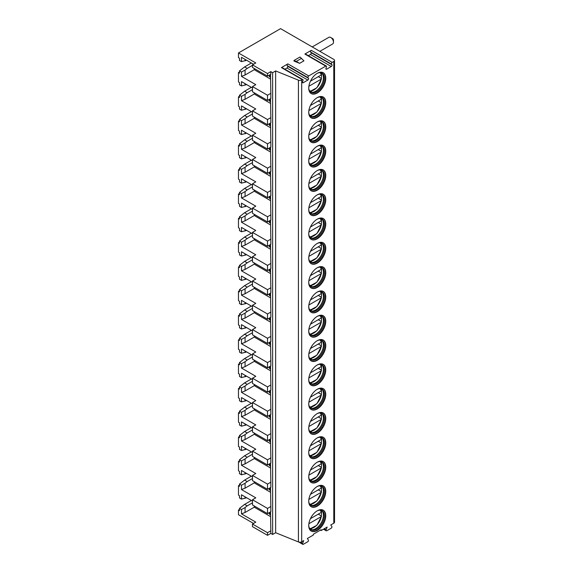 <?xml version="1.0" encoding="UTF-8"?>
<svg xmlns="http://www.w3.org/2000/svg" width="573" height="573" viewBox="0 0 573 573"><rect width="100%" height="100%" fill="white"/><g stroke="black" fill="none" stroke-linecap="round" stroke-linejoin="round"><path stroke-width="0.86" d="M323.459 529.208L326.238 530.806A1.103 0.637 120 0 1 326.109 529.789L327.169 527.06L321.159 530.534L320.436 530.118M334.532 60.416A2.55 1.475 180 0 1 333.787 61.461L332.19 62.378A1.103 0.637 120 0 0 331.516 64.126L331.968 64.77A1.103 0.637 120 0 1 331.287 66.511L326.66 69.183A1.103 0.637 120 0 1 326.109 69.24A1.103 0.637 120 0 1 325.98 68.223L326.431 67.062A1.103 0.637 120 0 0 326.309 66.038A1.103 0.637 120 0 0 325.758 66.096L308.74 75.922A1.103 0.637 120 0 0 308.059 77.663L308.51 78.308A1.103 0.637 120 0 1 307.837 80.055L303.203 82.727A1.103 0.637 120 0 1 302.651 82.784A1.103 0.637 120 0 1 302.53 81.76L302.981 80.6A1.103 0.637 120 0 0 302.852 79.583A1.103 0.637 120 0 0 302.3 79.64L301.692 79.991A2.55 1.475 180 0 1 298.426 80.156L275.634 70.937L272.626 72.678L270.821 71.632L270.821 74.239L267.512 76.145L252.478 67.464L252.478 64.864L255.787 62.951L238.468 52.952L280.562 28.65L333.787 59.377A2.55 1.475 180 0 1 334.532 60.416L334.532 522.204A2.55 1.475 180 0 1 333.787 523.242L330.779 524.975L331.839 526.487A1.103 0.637 120 0 1 331.158 528.227L326.789 530.756A1.103 0.637 120 0 1 326.238 530.806M253.531 523.436L238.468 514.733L238.468 510.049L239.493 510.636L239.493 508.38L241.477 509.526L241.477 513.866L255.787 522.132L252.478 524.044L267.512 532.718L270.821 530.813L270.821 533.413L267.512 535.325L252.478 526.644L252.478 524.044M298.834 542.072L302.78 544.35A1.103 0.637 120 0 1 302.659 543.333L303.719 540.604L301.692 541.772A2.55 1.475 180 0 1 298.426 541.936L275.634 532.718L272.626 534.459L270.821 533.413M321.159 530.534L321.159 529.703L313.338 534.215L313.338 535.046L307.321 538.52L308.381 540.024A1.103 0.637 120 0 1 307.708 541.772L303.332 544.293A1.103 0.637 120 0 1 302.78 544.35M308.74 112.38A12.033 6.948 120 0 0 311.232 117.888A12.033 6.948 120 0 0 320.5 114.664A12.033 6.948 120 0 0 325.758 102.553A12.033 6.948 120 0 0 323.265 97.045A12.033 6.948 120 0 0 313.99 100.268A12.033 6.948 120 0 0 308.74 112.38M308.74 136.682A12.033 6.948 120 0 0 311.232 142.19A12.033 6.948 120 0 0 320.5 138.967A12.033 6.948 120 0 0 325.758 126.855A12.033 6.948 120 0 0 323.265 121.347A12.033 6.948 120 0 0 313.99 124.57A12.033 6.948 120 0 0 308.74 136.682M308.74 160.984A12.033 6.948 120 0 0 311.232 166.492A12.033 6.948 120 0 0 320.5 163.269A12.033 6.948 120 0 0 325.758 151.157A12.033 6.948 120 0 0 323.265 145.649A12.033 6.948 120 0 0 313.99 148.873A12.033 6.948 120 0 0 308.74 160.984M308.74 185.294A12.033 6.948 120 0 0 311.232 190.802A12.033 6.948 120 0 0 320.5 187.579A12.033 6.948 120 0 0 325.758 175.467A12.033 6.948 120 0 0 323.265 169.959A12.033 6.948 120 0 0 313.99 173.182A12.033 6.948 120 0 0 308.74 185.294M308.74 209.596A12.033 6.948 120 0 0 311.232 215.104A12.033 6.948 120 0 0 320.5 211.881A12.033 6.948 120 0 0 325.758 199.769A12.033 6.948 120 0 0 323.265 194.261A12.033 6.948 120 0 0 313.99 197.484A12.033 6.948 120 0 0 308.74 209.596M308.74 233.899A12.033 6.948 120 0 0 311.232 239.407A12.033 6.948 120 0 0 320.5 236.183A12.033 6.948 120 0 0 325.758 224.072A12.033 6.948 120 0 0 323.265 218.564A12.033 6.948 120 0 0 313.99 221.787A12.033 6.948 120 0 0 308.74 233.899M308.74 258.201A12.033 6.948 120 0 0 311.232 263.716A12.033 6.948 120 0 0 320.5 260.486A12.033 6.948 120 0 0 325.758 248.381A12.033 6.948 120 0 0 323.265 242.866A12.033 6.948 120 0 0 313.99 246.096A12.033 6.948 120 0 0 308.74 258.201M308.74 282.51A12.033 6.948 120 0 0 311.232 288.018A12.033 6.948 120 0 0 320.5 284.795A12.033 6.948 120 0 0 325.758 272.684A12.033 6.948 120 0 0 323.265 267.176A12.033 6.948 120 0 0 313.99 270.399A12.033 6.948 120 0 0 308.74 282.51M308.74 306.813A12.033 6.948 120 0 0 311.232 312.321A12.033 6.948 120 0 0 320.5 309.098A12.033 6.948 120 0 0 325.758 296.986A12.033 6.948 120 0 0 323.265 291.478A12.033 6.948 120 0 0 313.99 294.701A12.033 6.948 120 0 0 308.74 306.813M308.74 331.115A12.033 6.948 120 0 0 311.232 336.623A12.033 6.948 120 0 0 320.5 333.4A12.033 6.948 120 0 0 325.758 321.288A12.033 6.948 120 0 0 323.265 315.78A12.033 6.948 120 0 0 313.99 319.003A12.033 6.948 120 0 0 308.74 331.115M308.74 355.418A12.033 6.948 120 0 0 311.232 360.933A12.033 6.948 120 0 0 320.5 357.71A12.033 6.948 120 0 0 325.758 345.598A12.033 6.948 120 0 0 323.265 340.09A12.033 6.948 120 0 0 313.99 343.313A12.033 6.948 120 0 0 308.74 355.418M308.74 379.727A12.033 6.948 120 0 0 311.232 385.235A12.033 6.948 120 0 0 320.5 382.012A12.033 6.948 120 0 0 325.758 369.9A12.033 6.948 120 0 0 323.265 364.392A12.033 6.948 120 0 0 313.99 367.615A12.033 6.948 120 0 0 308.74 379.727M308.74 404.029A12.033 6.948 120 0 0 311.232 409.537A12.033 6.948 120 0 0 320.5 406.314A12.033 6.948 120 0 0 325.758 394.203A12.033 6.948 120 0 0 323.265 388.695A12.033 6.948 120 0 0 313.99 391.918A12.033 6.948 120 0 0 308.74 404.029M308.74 428.332A12.033 6.948 120 0 0 311.232 433.84A12.033 6.948 120 0 0 320.5 430.617A12.033 6.948 120 0 0 325.758 418.505A12.033 6.948 120 0 0 323.265 412.997A12.033 6.948 120 0 0 313.99 416.22A12.033 6.948 120 0 0 308.74 428.332M308.74 452.641A12.033 6.948 120 0 0 311.232 458.149A12.033 6.948 120 0 0 320.5 454.926A12.033 6.948 120 0 0 325.758 442.814A12.033 6.948 120 0 0 323.265 437.306A12.033 6.948 120 0 0 313.99 440.53A12.033 6.948 120 0 0 308.74 452.641M308.74 476.944A12.033 6.948 120 0 0 311.232 482.452A12.033 6.948 120 0 0 320.5 479.229A12.033 6.948 120 0 0 325.758 467.117A12.033 6.948 120 0 0 323.265 461.609A12.033 6.948 120 0 0 313.99 464.832A12.033 6.948 120 0 0 308.74 476.944M308.74 501.246A12.033 6.948 120 0 0 311.232 506.754A12.033 6.948 120 0 0 320.5 503.531A12.033 6.948 120 0 0 325.758 491.419A12.033 6.948 120 0 0 323.265 485.911A12.033 6.948 120 0 0 313.99 489.134A12.033 6.948 120 0 0 308.74 501.246M308.74 525.548A12.033 6.948 120 0 0 311.232 531.064A12.033 6.948 120 0 0 320.5 527.833A12.033 6.948 120 0 0 325.758 515.729A12.033 6.948 120 0 0 323.265 510.214A12.033 6.948 120 0 0 313.99 513.444A12.033 6.948 120 0 0 308.74 525.548M308.74 88.07A12.033 6.948 120 0 0 311.232 93.585A12.033 6.948 120 0 0 320.5 90.355A12.033 6.948 120 0 0 325.758 78.25A12.033 6.948 120 0 0 323.265 72.735A12.033 6.948 120 0 0 313.99 75.965A12.033 6.948 120 0 0 308.74 88.07M311.075 93.485A12.033 6.948 120 0 0 320.286 90.061A12.033 6.948 120 0 0 325.435 78.064A12.033 6.948 -60 0 0 323.1 72.649M317.213 73.358A11.059 6.382 -60 0 1 322.055 73.172A11.059 6.382 -60 0 1 324.347 78.229A11.059 6.382 120 0 1 319.519 89.359A11.059 6.382 120 0 1 310.996 92.317A11.059 6.382 120 0 1 308.74 88.034M310.566 92.024A11.059 6.382 120 0 0 311.246 92.232A11.059 6.382 120 0 0 319.29 88.077A11.059 6.382 120 0 0 323.444 77.706A11.059 6.382 -60 0 0 322.098 73.423A11.059 6.382 -60 0 0 321.582 72.943M321.045 72.771A12.033 6.948 -60 0 1 321.446 74.347M321.489 74.662A12.033 6.948 -60 0 1 321.553 75.822A12.033 6.948 120 0 1 321.281 78.437M310.143 91.644A12.033 6.948 120 0 0 311.719 91.207M310.444 81.187L321.238 74.956L321.252 74.254M308.868 86.258L321.238 79.124L321.252 78.415L321.238 79.124A10.629 6.138 120 0 1 309.542 90.828M318.244 76.682L321.252 78.415M311.075 117.787A12.033 6.948 120 0 0 320.286 114.364A12.033 6.948 120 0 0 325.435 102.366A12.033 6.948 -60 0 0 323.1 96.952M317.213 97.661A11.059 6.382 -60 0 1 322.055 97.474A11.059 6.382 -60 0 1 324.347 102.531A11.059 6.382 120 0 1 319.519 113.662A11.059 6.382 120 0 1 310.996 116.62A11.059 6.382 120 0 1 308.74 112.337M310.566 116.333A11.059 6.382 120 0 0 311.246 116.534A11.059 6.382 120 0 0 319.29 112.387A11.059 6.382 120 0 0 323.444 102.015A11.059 6.382 -60 0 0 322.098 97.732A11.059 6.382 -60 0 0 321.582 97.245M321.045 97.073A12.033 6.948 -60 0 1 321.446 98.656M321.489 98.971A12.033 6.948 -60 0 1 321.553 100.125A12.033 6.948 120 0 1 321.281 102.739M310.143 115.947A12.033 6.948 120 0 0 311.719 115.51M310.444 105.489L321.238 99.258L321.252 98.556M308.868 110.568L321.238 103.427L321.252 102.725L321.238 103.427A10.629 6.138 120 0 1 309.542 115.13M318.244 100.984L321.252 102.725M311.075 142.097A12.033 6.948 120 0 0 320.286 138.666A12.033 6.948 120 0 0 325.435 126.669A12.033 6.948 -60 0 0 323.1 121.261M317.213 121.963A11.059 6.382 -60 0 1 322.055 121.777A11.059 6.382 -60 0 1 324.347 126.841A11.059 6.382 120 0 1 319.519 137.964A11.059 6.382 120 0 1 310.996 140.929A11.059 6.382 120 0 1 308.74 136.639M310.566 140.636A11.059 6.382 120 0 0 311.246 140.836A11.059 6.382 120 0 0 319.29 136.689A11.059 6.382 120 0 0 323.444 126.318A11.059 6.382 -60 0 0 322.098 122.035A11.059 6.382 -60 0 0 321.582 121.548M321.045 121.376A12.033 6.948 -60 0 1 321.446 122.959M321.489 123.274A12.033 6.948 -60 0 1 321.553 124.427A12.033 6.948 120 0 1 321.281 127.041M310.143 140.256A12.033 6.948 120 0 0 311.719 139.812M310.444 129.792L321.238 123.56L321.252 122.858M308.868 134.87L321.238 127.729L321.252 127.027L321.238 127.729A10.629 6.138 120 0 1 309.542 139.44M318.244 125.286L321.252 127.027M311.075 166.399A12.033 6.948 120 0 0 320.286 162.976A12.033 6.948 120 0 0 325.435 150.971A12.033 6.948 -60 0 0 323.1 145.563M317.213 146.265A11.059 6.382 -60 0 1 322.055 146.079A11.059 6.382 -60 0 1 324.347 151.143A11.059 6.382 120 0 1 319.519 162.266A11.059 6.382 120 0 1 310.996 165.232A11.059 6.382 120 0 1 308.74 160.949M310.566 164.938A11.059 6.382 120 0 0 311.246 165.146A11.059 6.382 120 0 0 319.29 160.992A11.059 6.382 120 0 0 323.444 150.62A11.059 6.382 -60 0 0 322.098 146.337A11.059 6.382 -60 0 0 321.582 145.85M321.045 145.678A12.033 6.948 -60 0 1 321.446 147.261M321.489 147.576A12.033 6.948 -60 0 1 321.553 148.736A12.033 6.948 120 0 1 321.281 151.344M310.143 164.558A12.033 6.948 120 0 0 311.719 164.114M310.444 154.101L321.238 147.87L321.252 147.161M308.868 159.172L321.238 152.031L321.252 151.329L321.238 152.031A10.629 6.138 120 0 1 309.542 163.742M318.244 149.596L321.252 151.329M311.075 190.702A12.033 6.948 120 0 0 320.286 187.278A12.033 6.948 120 0 0 325.435 175.281A12.033 6.948 -60 0 0 323.1 169.866M317.213 170.575A11.059 6.382 -60 0 1 322.055 170.389A11.059 6.382 -60 0 1 324.347 175.445A11.059 6.382 120 0 1 319.519 186.576A11.059 6.382 120 0 1 310.996 189.534A11.059 6.382 120 0 1 308.74 185.251M310.566 189.24A11.059 6.382 120 0 0 311.246 189.448A11.059 6.382 120 0 0 319.29 185.301A11.059 6.382 120 0 0 323.444 174.93A11.059 6.382 -60 0 0 322.098 170.647A11.059 6.382 -60 0 0 321.582 170.16M321.045 169.988A12.033 6.948 -60 0 1 321.446 171.571M321.489 171.886A12.033 6.948 -60 0 1 321.553 173.039A12.033 6.948 120 0 1 321.281 175.653M310.143 188.861A12.033 6.948 120 0 0 311.719 188.424M310.444 178.404L321.238 172.172L321.252 171.47M308.868 183.475L321.238 176.341L321.252 175.632L321.238 176.341A10.629 6.138 120 0 1 309.542 188.044M318.244 173.898L321.252 175.632M311.075 215.004A12.033 6.948 120 0 0 320.286 211.58A12.033 6.948 120 0 0 325.435 199.583A12.033 6.948 -60 0 0 323.1 194.168M317.213 194.877A11.059 6.382 -60 0 1 322.055 194.691A11.059 6.382 -60 0 1 324.347 199.755A11.059 6.382 120 0 1 319.519 210.878A11.059 6.382 120 0 1 310.996 213.844A11.059 6.382 120 0 1 308.74 209.553M310.566 213.55A11.059 6.382 120 0 0 311.246 213.75A11.059 6.382 120 0 0 319.29 209.603A11.059 6.382 120 0 0 323.444 199.232A11.059 6.382 -60 0 0 322.098 194.949A11.059 6.382 -60 0 0 321.582 194.462M321.045 194.29A12.033 6.948 -60 0 1 321.446 195.873M321.489 196.188A12.033 6.948 -60 0 1 321.553 197.341A12.033 6.948 120 0 1 321.281 199.956M310.143 213.163A12.033 6.948 120 0 0 311.719 212.726M310.444 202.706L321.238 196.475L321.252 195.773M308.868 207.784L321.238 200.643L321.252 199.941L321.238 200.643A10.629 6.138 120 0 1 309.542 212.354M318.244 198.201L321.252 199.941M311.075 239.313A12.033 6.948 120 0 0 320.286 235.89A12.033 6.948 120 0 0 325.435 223.885A12.033 6.948 -60 0 0 323.1 218.478M317.213 219.18A11.059 6.382 -60 0 1 322.055 218.993A11.059 6.382 -60 0 1 324.347 224.057A11.059 6.382 120 0 1 319.519 235.181A11.059 6.382 120 0 1 310.996 238.146A11.059 6.382 120 0 1 308.74 233.856M310.566 237.852A11.059 6.382 120 0 0 311.246 238.053A11.059 6.382 120 0 0 319.29 233.906A11.059 6.382 120 0 0 323.444 223.534A11.059 6.382 -60 0 0 322.098 219.251A11.059 6.382 -60 0 0 321.582 218.764M321.045 218.592A12.033 6.948 -60 0 1 321.446 220.175M321.489 220.49A12.033 6.948 -60 0 1 321.553 221.644A12.033 6.948 120 0 1 321.281 224.258M310.143 237.473A12.033 6.948 120 0 0 311.719 237.029M310.444 227.008L321.238 220.784L321.252 220.075M308.868 232.086L321.238 224.945L321.252 224.244L321.238 224.945A10.629 6.138 120 0 1 309.542 236.656M318.244 222.51L321.252 224.244M311.075 263.616A12.033 6.948 120 0 0 320.286 260.192A12.033 6.948 120 0 0 325.435 248.195A12.033 6.948 -60 0 0 323.1 242.78M317.213 243.489A11.059 6.382 -60 0 1 322.055 243.296A11.059 6.382 -60 0 1 324.347 248.36A11.059 6.382 120 0 1 319.519 259.49A11.059 6.382 120 0 1 310.996 262.448A11.059 6.382 120 0 1 308.74 258.165M310.566 262.155A11.059 6.382 120 0 0 311.246 262.362A11.059 6.382 120 0 0 319.29 258.208A11.059 6.382 120 0 0 323.444 247.837A11.059 6.382 -60 0 0 322.098 243.554A11.059 6.382 -60 0 0 321.582 243.074M321.045 242.902A12.033 6.948 -60 0 1 321.446 244.478M321.489 244.793A12.033 6.948 -60 0 1 321.553 245.953A12.033 6.948 120 0 1 321.281 248.567M310.143 261.775A12.033 6.948 120 0 0 311.719 261.331M310.444 251.318L321.238 245.086L321.252 244.377M308.868 256.389L321.238 249.248L321.252 248.546L321.238 249.248A10.629 6.138 120 0 1 309.542 260.959M318.244 246.813L321.252 248.546M311.075 287.918A12.033 6.948 120 0 0 320.286 284.495A12.033 6.948 120 0 0 325.435 272.497A12.033 6.948 -60 0 0 323.1 267.082M317.213 267.792A11.059 6.382 -60 0 1 322.055 267.605A11.059 6.382 -60 0 1 324.347 272.662A11.059 6.382 120 0 1 319.519 283.793A11.059 6.382 120 0 1 310.996 286.751A11.059 6.382 120 0 1 308.74 282.468M310.566 286.464A11.059 6.382 120 0 0 311.246 286.665A11.059 6.382 120 0 0 319.29 282.518A11.059 6.382 120 0 0 323.444 272.146A11.059 6.382 -60 0 0 322.098 267.863A11.059 6.382 -60 0 0 321.582 267.376M321.045 267.204A12.033 6.948 -60 0 1 321.446 268.787M321.489 269.102A12.033 6.948 -60 0 1 321.553 270.255A12.033 6.948 120 0 1 321.281 272.87M310.143 286.077A12.033 6.948 120 0 0 311.719 285.641M310.444 275.62L321.238 269.389L321.252 268.687M308.868 280.698L321.238 273.557L321.252 272.848L321.238 273.557A10.629 6.138 120 0 1 309.542 285.261M318.244 271.115L321.252 272.848M311.075 312.228A12.033 6.948 120 0 0 320.286 308.797A12.033 6.948 120 0 0 325.435 296.8A12.033 6.948 -60 0 0 323.1 291.385M317.213 292.094A11.059 6.382 -60 0 1 322.055 291.908A11.059 6.382 -60 0 1 324.347 296.972A11.059 6.382 120 0 1 319.519 308.095A11.059 6.382 120 0 1 310.996 311.06A11.059 6.382 120 0 1 308.74 306.77M310.566 310.767A11.059 6.382 120 0 0 311.246 310.967A11.059 6.382 120 0 0 319.29 306.82A11.059 6.382 120 0 0 323.444 296.449A11.059 6.382 -60 0 0 322.098 292.166A11.059 6.382 -60 0 0 321.582 291.678M321.045 291.507A12.033 6.948 -60 0 1 321.446 293.089M321.489 293.405A12.033 6.948 -60 0 1 321.553 294.558A12.033 6.948 120 0 1 321.281 297.172M310.143 310.387A12.033 6.948 120 0 0 311.719 309.943M310.444 299.923L321.238 293.691L321.252 292.989M308.868 305.001L321.238 297.86L321.252 297.158L321.238 297.86A10.629 6.138 120 0 1 309.542 309.57M318.244 295.417L321.252 297.158M311.075 336.53A12.033 6.948 120 0 0 320.286 333.106A12.033 6.948 120 0 0 325.435 321.102A12.033 6.948 -60 0 0 323.1 315.694M317.213 316.396A11.059 6.382 -60 0 1 322.055 316.21A11.059 6.382 -60 0 1 324.347 321.274A11.059 6.382 120 0 1 319.519 332.397A11.059 6.382 120 0 1 310.996 335.363A11.059 6.382 120 0 1 308.74 331.072M310.566 335.069A11.059 6.382 120 0 0 311.246 335.269A11.059 6.382 120 0 0 319.29 331.122A11.059 6.382 120 0 0 323.444 320.751A11.059 6.382 -60 0 0 322.098 316.468A11.059 6.382 -60 0 0 321.582 315.981M321.045 315.809A12.033 6.948 -60 0 1 321.446 317.392M321.489 317.707A12.033 6.948 -60 0 1 321.553 318.86A12.033 6.948 120 0 1 321.281 321.474M310.143 334.689A12.033 6.948 120 0 0 311.719 334.245M310.444 324.232L321.238 318.001L321.252 317.292M308.868 329.303L321.238 322.162L321.252 321.46L321.238 322.162A10.629 6.138 120 0 1 309.542 333.873M318.244 319.727L321.252 321.46M311.075 360.832A12.033 6.948 120 0 0 320.286 357.409A12.033 6.948 120 0 0 325.435 345.412A12.033 6.948 -60 0 0 323.1 339.997M317.213 340.706A11.059 6.382 -60 0 1 322.055 340.52A11.059 6.382 -60 0 1 324.347 345.576A11.059 6.382 120 0 1 319.519 356.707A11.059 6.382 120 0 1 310.996 359.665A11.059 6.382 120 0 1 308.74 355.382M310.566 359.371A11.059 6.382 120 0 0 311.246 359.579A11.059 6.382 120 0 0 319.29 355.425A11.059 6.382 120 0 0 323.444 345.061A11.059 6.382 -60 0 0 322.098 340.777A11.059 6.382 -60 0 0 321.582 340.29M321.045 340.118A12.033 6.948 -60 0 1 321.446 341.694M321.489 342.017A12.033 6.948 -60 0 1 321.553 343.17A12.033 6.948 120 0 1 321.281 345.784M310.143 358.992A12.033 6.948 120 0 0 311.719 358.555M310.444 348.534L321.238 342.303L321.252 341.601M308.868 353.605L321.238 346.472L321.252 345.763L321.238 346.472A10.629 6.138 120 0 1 309.542 358.175M318.244 344.029L321.252 345.763M311.075 385.135A12.033 6.948 120 0 0 320.286 381.711A12.033 6.948 120 0 0 325.435 369.714A12.033 6.948 -60 0 0 323.1 364.299M317.213 365.008A11.059 6.382 -60 0 1 322.055 364.822A11.059 6.382 -60 0 1 324.347 369.886A11.059 6.382 120 0 1 319.519 381.009A11.059 6.382 120 0 1 310.996 383.967A11.059 6.382 120 0 1 308.74 379.684M310.566 383.681A11.059 6.382 120 0 0 311.246 383.881A11.059 6.382 120 0 0 319.29 379.734A11.059 6.382 120 0 0 323.444 369.363A11.059 6.382 -60 0 0 322.098 365.08A11.059 6.382 -60 0 0 321.582 364.593M321.045 364.421A12.033 6.948 -60 0 1 321.446 366.004M321.489 366.319A12.033 6.948 -60 0 1 321.553 367.472A12.033 6.948 120 0 1 321.281 370.086M310.143 383.294A12.033 6.948 120 0 0 311.719 382.857M310.444 372.837L321.238 366.605L321.252 365.903M308.868 377.915L321.238 370.774L321.252 370.072L321.238 370.774A10.629 6.138 120 0 1 309.542 382.478M318.244 368.332L321.252 370.072M311.075 409.444A12.033 6.948 120 0 0 320.286 406.013A12.033 6.948 120 0 0 325.435 394.016A12.033 6.948 -60 0 0 323.1 388.609M317.213 389.311A11.059 6.382 -60 0 1 322.055 389.124A11.059 6.382 -60 0 1 324.347 394.188A11.059 6.382 120 0 1 319.519 405.312A11.059 6.382 120 0 1 310.996 408.277A11.059 6.382 120 0 1 308.74 403.986M310.566 407.983A11.059 6.382 120 0 0 311.246 408.184A11.059 6.382 120 0 0 319.29 404.037A11.059 6.382 120 0 0 323.444 393.665A11.059 6.382 -60 0 0 322.098 389.382A11.059 6.382 -60 0 0 321.582 388.895M321.045 388.723A12.033 6.948 -60 0 1 321.446 390.306M321.489 390.621A12.033 6.948 -60 0 1 321.553 391.774A12.033 6.948 120 0 1 321.281 394.389M310.143 407.604A12.033 6.948 120 0 0 311.719 407.159M310.444 397.139L321.238 390.908L321.252 390.206M308.868 402.217L321.238 395.076L321.252 394.374L321.238 395.076A10.629 6.138 120 0 1 309.542 406.787M318.244 392.634L321.252 394.374M311.075 433.747A12.033 6.948 120 0 0 320.286 430.323A12.033 6.948 120 0 0 325.435 418.319A12.033 6.948 -60 0 0 323.1 412.911M317.213 413.613A11.059 6.382 -60 0 1 322.055 413.427A11.059 6.382 -60 0 1 324.347 418.491A11.059 6.382 120 0 1 319.519 429.614A11.059 6.382 120 0 1 310.996 432.579A11.059 6.382 120 0 1 308.74 428.296M310.566 432.286A11.059 6.382 120 0 0 311.246 432.493A11.059 6.382 120 0 0 319.29 428.339A11.059 6.382 120 0 0 323.444 417.968A11.059 6.382 -60 0 0 322.098 413.685A11.059 6.382 -60 0 0 321.582 413.205M321.045 413.026A12.033 6.948 -60 0 1 321.446 414.608M321.489 414.924A12.033 6.948 -60 0 1 321.553 416.084A12.033 6.948 120 0 1 321.281 418.691M310.143 431.906A12.033 6.948 120 0 0 311.719 431.462M310.444 421.449L321.238 415.217L321.252 414.508M308.868 426.52L321.238 419.379L321.252 418.677L321.238 419.379A10.629 6.138 120 0 1 309.542 431.089M318.244 416.943L321.252 418.677M311.075 458.049A12.033 6.948 120 0 0 320.286 454.625A12.033 6.948 120 0 0 325.435 442.628A12.033 6.948 -60 0 0 323.1 437.213M317.213 437.922A11.059 6.382 -60 0 1 322.055 437.736A11.059 6.382 -60 0 1 324.347 442.793A11.059 6.382 120 0 1 319.519 453.923A11.059 6.382 120 0 1 310.996 456.882A11.059 6.382 120 0 1 308.74 452.598M310.566 456.595A11.059 6.382 120 0 0 311.246 456.796A11.059 6.382 120 0 0 319.29 452.649A11.059 6.382 120 0 0 323.444 442.277A11.059 6.382 -60 0 0 322.098 437.994A11.059 6.382 -60 0 0 321.582 437.507M321.045 437.335A12.033 6.948 -60 0 1 321.446 438.918M321.489 439.233A12.033 6.948 -60 0 1 321.553 440.386A12.033 6.948 120 0 1 321.281 443.001M310.143 456.208A12.033 6.948 120 0 0 311.719 455.771M310.444 445.751L321.238 439.52L321.252 438.818M308.868 450.822L321.238 443.688L321.252 442.979L321.238 443.688A10.629 6.138 120 0 1 309.542 455.392M318.244 441.246L321.252 442.979M311.075 482.351A12.033 6.948 120 0 0 320.286 478.928A12.033 6.948 120 0 0 325.435 466.931A12.033 6.948 -60 0 0 323.1 461.516M317.213 462.225A11.059 6.382 -60 0 1 322.055 462.039A11.059 6.382 -60 0 1 324.347 467.102A11.059 6.382 120 0 1 319.519 478.226A11.059 6.382 120 0 1 310.996 481.191A11.059 6.382 120 0 1 308.74 476.901M310.566 480.897A11.059 6.382 120 0 0 311.246 481.098A11.059 6.382 120 0 0 319.29 476.951A11.059 6.382 120 0 0 323.444 466.58A11.059 6.382 -60 0 0 322.098 462.296A11.059 6.382 -60 0 0 321.582 461.809M321.045 461.637A12.033 6.948 -60 0 1 321.446 463.22M321.489 463.536A12.033 6.948 -60 0 1 321.553 464.689A12.033 6.948 120 0 1 321.281 467.303M310.143 480.511A12.033 6.948 120 0 0 311.719 480.074M310.444 470.053L321.238 463.822L321.252 463.12M308.868 475.132L321.238 467.991L321.252 467.289L321.238 467.991A10.629 6.138 120 0 1 309.542 479.701M318.244 465.548L321.252 467.289M311.075 506.661A12.033 6.948 120 0 0 320.286 503.237A12.033 6.948 120 0 0 325.435 491.233A12.033 6.948 -60 0 0 323.1 485.825M317.213 486.527A11.059 6.382 -60 0 1 322.055 486.341A11.059 6.382 -60 0 1 324.347 491.405A11.059 6.382 120 0 1 319.519 502.528A11.059 6.382 120 0 1 310.996 505.493A11.059 6.382 120 0 1 308.74 501.203M310.566 505.2A11.059 6.382 120 0 0 311.246 505.4A11.059 6.382 120 0 0 319.29 501.253A11.059 6.382 120 0 0 323.444 490.882A11.059 6.382 -60 0 0 322.098 486.599A11.059 6.382 -60 0 0 321.582 486.112M321.045 485.94A12.033 6.948 -60 0 1 321.446 487.523M321.489 487.838A12.033 6.948 -60 0 1 321.553 488.991A12.033 6.948 120 0 1 321.281 491.605M310.143 504.82A12.033 6.948 120 0 0 311.719 504.376M310.444 494.363L321.238 488.132L321.252 487.422M308.868 499.434L321.238 492.293L321.252 491.591L321.238 492.293A10.629 6.138 120 0 1 309.542 504.004M318.244 489.858L321.252 491.591M311.075 530.963A12.033 6.948 120 0 0 320.286 527.54A12.033 6.948 120 0 0 325.435 515.542A12.033 6.948 -60 0 0 323.1 510.128M317.213 510.837A11.059 6.382 -60 0 1 322.055 510.65A11.059 6.382 -60 0 1 324.347 515.707A11.059 6.382 120 0 1 319.519 526.838A11.059 6.382 120 0 1 310.996 529.796A11.059 6.382 120 0 1 308.74 525.513M310.566 529.502A11.059 6.382 120 0 0 311.246 529.71A11.059 6.382 120 0 0 319.29 525.556A11.059 6.382 120 0 0 323.444 515.184A11.059 6.382 -60 0 0 322.098 510.901A11.059 6.382 -60 0 0 321.582 510.421M321.045 510.249A12.033 6.948 -60 0 1 321.446 511.825M321.489 512.14A12.033 6.948 -60 0 1 321.553 513.301A12.033 6.948 120 0 1 321.281 515.915M310.143 529.123A12.033 6.948 120 0 0 311.719 528.678M310.444 518.665L321.238 512.434L321.252 511.732M308.868 523.736L321.238 516.602L321.252 515.893L321.238 516.602A10.629 6.138 120 0 1 309.542 528.306M318.244 514.16L321.252 515.893M308.338 55.667L310.423 54.464A1.103 0.637 120 0 0 311.096 52.716L310.645 52.079A1.103 0.637 -60 0 1 311.325 50.331L304.886 54.048A1.103 0.637 -60 0 1 305.438 53.991L326.309 66.038M302.852 79.583L281.988 67.535A1.103 0.637 -60 0 0 281.436 67.593L287.868 63.875L308.74 75.922M252.478 64.864L267.512 73.545L270.821 71.632M293.978 60.487L293.978 61.046L299.636 63.331L303.948 60.838L299.987 57.014L293.978 60.487L296.241 61.404L301.57 58.324M284.888 69.204L286.966 68.008A1.103 0.637 120 0 0 287.646 66.26L287.195 65.616A1.103 0.637 -60 0 1 287.868 63.875M275.634 70.937L275.634 532.718M272.626 72.678L272.626 534.459M270.52 511.89L270.821 530.813M270.821 506.511L270.821 511.718L267.512 513.623L267.512 508.416L270.821 506.511L270.52 487.587M270.821 482.201L270.821 487.408L267.512 489.321L267.512 484.113L270.821 482.201L270.52 463.278M270.821 457.899L270.821 463.106L267.512 465.018L267.512 459.811L270.821 457.899L270.52 438.975M270.821 433.596L270.821 438.803L267.512 440.709L267.512 435.501L270.821 433.596L270.52 414.673M270.821 409.287L270.821 414.501L267.512 416.406L267.512 411.199L270.821 409.287L270.52 390.371M270.821 384.984L270.821 390.192L267.512 392.104L267.512 386.897L270.821 384.984L270.52 366.061M270.821 360.682L270.821 365.889L267.512 367.802L267.512 362.594L270.821 360.682L270.52 341.759M270.821 336.38L270.821 341.587L267.512 343.492L267.512 338.285L270.821 336.38L270.52 317.456M270.821 312.07L270.821 317.277L267.512 319.19L267.512 313.983L270.821 312.07L270.52 293.147M270.821 287.768L270.821 292.975L267.512 294.887L267.512 289.68L270.821 287.768L270.52 268.844M270.821 263.465L270.821 268.673L267.512 270.585L267.512 265.371L270.821 263.465L270.52 244.542M270.821 239.163L270.821 244.37L267.512 246.275L267.512 241.068L270.821 239.163L270.52 220.24M270.821 214.854L270.821 220.061L267.512 221.973L267.512 216.766L270.821 214.854L270.52 195.93M270.821 190.551L270.821 195.758L267.512 197.671L267.512 192.464L270.821 190.551L270.52 171.628M270.821 166.249L270.821 171.456L267.512 173.361L267.512 168.154L270.821 166.249L270.52 147.325M270.821 141.939L270.821 147.154L267.512 149.059L267.512 143.852L270.821 141.939L270.52 123.023M270.821 117.637L270.821 122.844L267.512 124.756L267.512 119.549L270.821 117.637L270.52 98.714M270.821 93.335L270.821 98.542L267.512 100.454L267.512 95.24L270.821 93.335L270.52 74.411M267.512 76.145L267.512 73.545M267.512 535.325L267.512 532.718M238.468 52.952L238.468 57.644L239.493 58.231L239.493 60.487L241.477 61.633L241.477 57.293L253.531 64.255M270.52 79.095L255.307 70.314A1.698 0.981 -120 0 1 254.111 68.409M269.976 74.726L269.976 77.047A2.55 1.475 180 0 1 269.231 76.008L269.231 75.156M269.976 77.047L270.52 77.362M254.534 69.548L245.079 74.999L241.477 76.388L255.787 84.654L252.478 86.566L267.512 95.24M252.478 86.566L252.478 91.773L267.512 100.454M251.368 87.311L244.607 91.214L239.493 95.211L241.477 96.357L241.477 100.698L255.787 108.956L252.478 110.868L252.478 116.075L267.512 124.756M252.478 110.868L267.512 119.549M251.368 111.613L244.607 115.517L239.493 119.513L241.477 120.659L241.477 125L255.787 133.265L252.478 135.171L252.478 140.378L267.512 149.059M252.478 135.171L267.512 143.852M251.368 135.916L244.607 139.819L239.493 143.816L241.477 144.962L241.477 149.302L255.787 157.568L252.478 159.473L252.478 164.687L267.512 173.361M252.478 159.473L267.512 168.154M251.368 160.225L244.607 164.129L239.493 168.125L241.477 169.264L241.477 173.605L255.787 181.87L252.478 183.783L252.478 188.99L267.512 197.671M252.478 183.783L267.512 192.464M251.368 184.527L244.607 188.431L239.493 192.428L241.477 193.574L241.477 197.914L255.787 206.173L252.478 208.085L252.478 213.292L267.512 221.973M252.478 208.085L267.512 216.766M251.368 208.83L244.607 212.733L239.493 216.73L241.477 217.876L241.477 222.217L255.787 230.482L252.478 232.387L252.478 237.594L267.512 246.275M252.478 232.387L267.512 241.068M251.368 233.139L244.607 237.043L239.493 241.032L241.477 242.178L241.477 246.519L255.787 254.784L252.478 256.697L252.478 261.904L267.512 270.585M252.478 256.697L267.512 265.371M251.368 257.442L244.607 261.345L239.493 265.342L241.477 266.488L241.477 270.828L255.787 279.087L252.478 280.999L252.478 286.206L267.512 294.887M252.478 280.999L267.512 289.68M251.368 281.744L244.607 285.648L239.493 289.644L241.477 290.79L241.477 295.131L255.787 303.389L252.478 305.302L252.478 310.509L267.512 319.19M252.478 305.302L267.512 313.983M251.368 306.046L244.607 309.95L239.493 313.947L241.477 315.093L241.477 319.433L255.787 327.699L252.478 329.604L252.478 334.811L267.512 343.492M252.478 329.604L267.512 338.285M251.368 330.356L244.607 334.26L239.493 338.249L241.477 339.395L241.477 343.736L255.787 352.001L252.478 353.913L252.478 359.121L267.512 367.802M252.478 353.913L267.512 362.594M251.368 354.658L244.607 358.562L239.493 362.559L241.477 363.705L241.477 368.045L255.787 376.303L252.478 378.216L252.478 383.423L267.512 392.104M252.478 378.216L267.512 386.897M251.368 378.961L244.607 382.864L239.493 386.861L241.477 388.007L241.477 392.347L255.787 400.613L252.478 402.518L252.478 407.725L267.512 416.406M252.478 402.518L267.512 411.199M251.368 403.263L244.607 407.167L239.493 411.163L241.477 412.309L241.477 416.65L255.787 424.915L252.478 426.821L252.478 432.035L267.512 440.709M252.478 426.821L267.512 435.501M251.368 427.573L244.607 431.476L239.493 435.473L241.477 436.612L241.477 440.952L255.787 449.218L252.478 451.13L252.478 456.337L267.512 465.018M252.478 451.13L267.512 459.811M251.368 451.875L244.607 455.779L239.493 459.775L241.477 460.921L241.477 465.262L255.787 473.52L252.478 475.432L252.478 480.64L267.512 489.321M252.478 475.432L267.512 484.113M251.368 476.177L244.607 480.081L239.493 484.078L241.477 485.224L241.477 489.564L255.787 497.83L252.478 499.735L252.478 504.942L267.512 513.623M252.478 499.735L267.512 508.416M251.368 63.009L244.607 66.912L239.493 70.902L239.493 73.158L238.468 72.57L238.468 81.946L239.493 82.533L239.493 84.79L241.477 85.936L246.641 84.582M239.493 70.902L241.477 72.048L241.477 76.388M252.478 87.956L241.477 81.595L241.477 85.936M239.493 95.211L239.493 97.467L238.468 96.873L238.468 106.249L239.493 106.843L239.493 109.099L241.477 110.245L246.641 108.884M252.478 112.258L241.477 105.905L241.477 110.245M239.493 119.513L239.493 121.77L238.468 121.182L238.468 130.551L239.493 131.145L239.493 133.402L241.477 134.548L246.641 133.187M252.478 136.56L241.477 130.207L241.477 134.548M239.493 143.816L239.493 146.072L238.468 145.485L238.468 154.86L239.493 155.448L239.493 157.704L241.477 158.85L246.641 157.496M252.478 160.863L241.477 154.509L241.477 158.85M239.493 168.125L239.493 170.382L238.468 169.787L238.468 179.163L239.493 179.75L239.493 182.013L241.477 183.152L246.641 181.799M252.478 185.172L241.477 178.819L241.477 183.152M239.493 192.428L239.493 194.684L238.468 194.089L238.468 203.465L239.493 204.06L239.493 206.316L241.477 207.462L246.641 206.101M252.478 209.474L241.477 203.121L241.477 207.462M239.493 216.73L239.493 218.986L238.468 218.399L238.468 227.775L239.493 228.362L239.493 230.618L241.477 231.764L246.641 230.403M252.478 233.777L241.477 227.424L241.477 231.764M239.493 241.032L239.493 243.289L238.468 242.701L238.468 252.077L239.493 252.664L239.493 254.921L241.477 256.067L246.641 254.713M252.478 258.079L241.477 251.726L241.477 256.067M239.493 265.342L239.493 267.598L238.468 267.004L238.468 276.379L239.493 276.974L239.493 279.23L241.477 280.376L246.641 279.015M252.478 282.389L241.477 276.036L241.477 280.376M239.493 289.644L239.493 291.901L238.468 291.313L238.468 300.682L239.493 301.276L239.493 303.532L241.477 304.678L246.641 303.318M252.478 306.691L241.477 300.338L241.477 304.678M239.493 313.947L239.493 316.203L238.468 315.616L238.468 324.991L239.493 325.579L239.493 327.835L241.477 328.981L246.641 327.62M252.478 330.993L241.477 324.64L241.477 328.981M239.493 338.249L239.493 340.512L238.468 339.918L238.468 349.294L239.493 349.881L239.493 352.137L241.477 353.283L246.641 351.929M252.478 355.303L241.477 348.943L241.477 353.283M239.493 362.559L239.493 364.815L238.468 364.22L238.468 373.596L239.493 374.19L239.493 376.447L241.477 377.593L246.641 376.232M252.478 379.605L241.477 373.252L241.477 377.593M239.493 386.861L239.493 389.117L238.468 388.53L238.468 397.898L239.493 398.493L239.493 400.749L241.477 401.895L246.641 400.534M252.478 403.908L241.477 397.555L241.477 401.895M239.493 411.163L239.493 413.42L238.468 412.832L238.468 422.208L239.493 422.795L239.493 425.051L241.477 426.197L246.641 424.844M252.478 428.21L241.477 421.857L241.477 426.197M239.493 435.473L239.493 437.729L238.468 437.135L238.468 446.51L239.493 447.098L239.493 449.361L241.477 450.507L246.641 449.146M252.478 452.52L241.477 446.166L241.477 450.507M239.493 459.775L239.493 462.031L238.468 461.437L238.468 470.813L239.493 471.407L239.493 473.663L241.477 474.809L246.641 473.448M252.478 476.822L241.477 470.469L241.477 474.809M239.493 484.078L239.493 486.334L238.468 485.746L238.468 495.122L239.493 495.709L239.493 497.966L241.477 499.112L246.641 497.751M252.478 501.124L241.477 494.771L241.477 499.112M241.477 61.633L246.641 60.272M241.477 72.048L245.079 70.049L245.079 74.999M245.079 59.377L245.079 60.86M244.607 66.912L247.192 68.402L245.079 70.049M252.478 65.351L247.192 68.402M238.468 72.57L239.493 71.983M238.468 510.049L239.493 509.461M238.468 96.873L239.493 96.285M238.468 121.182L239.493 120.588M238.468 145.485L239.493 144.897M238.468 169.787L239.493 169.2M238.468 194.089L239.493 193.502M238.468 218.399L239.493 217.804M238.468 242.701L239.493 242.114M238.468 267.004L239.493 266.416M238.468 291.313L239.493 290.719M238.468 315.616L239.493 315.021M238.468 339.918L239.493 339.331M238.468 364.22L239.493 363.633M238.468 388.53L239.493 387.935M238.468 412.832L239.493 412.245M238.468 437.135L239.493 436.547M238.468 461.437L239.493 460.85M238.468 485.746L239.493 485.152M251.368 500.487L244.607 504.39L239.493 508.38M241.477 509.526L245.079 507.528L245.079 512.477L241.477 513.866M245.079 496.855L245.079 498.338M244.607 504.39L247.192 505.88L245.079 507.528M252.478 502.829L247.192 505.88M254.534 507.026L245.079 512.477M270.52 516.574L255.307 507.793A1.698 0.981 -120 0 1 254.111 505.887M269.976 512.205L269.976 514.525A2.55 1.475 180 0 1 269.231 513.487L269.231 512.634M269.976 514.525L270.52 514.841M319.87 51.348L332.691 43.942A3.825 2.206 -120 0 0 333.486 42.194L333.486 40.11A1.275 0.738 -120 0 0 332.584 38.549L330.779 37.503A3.825 2.206 -120 0 0 328.866 37.317L312.221 46.929M333.486 42.194A3.825 2.206 -120 0 0 330.779 37.503M241.477 96.357L245.079 94.352L245.079 99.308L241.477 100.698M245.079 83.679L245.079 85.162M244.607 91.214L247.192 92.704L245.079 94.352M252.478 89.653L247.192 92.704M254.534 93.85L245.079 99.308M270.52 103.405L255.307 94.617A1.698 0.981 -120 0 1 254.111 92.711M269.976 99.029L269.976 101.357A2.55 1.475 180 0 1 269.231 100.311L269.231 99.458M269.976 101.357L270.52 101.665M241.477 120.659L245.079 118.661L245.079 123.61L241.477 125M245.079 107.989L245.079 109.464M244.607 115.517L247.192 117.014L245.079 118.661M252.478 113.955L247.192 117.014M254.534 118.153L245.079 123.61M270.52 127.707L255.307 118.926A1.698 0.981 -120 0 1 254.111 117.021M269.976 123.331L269.976 125.659A2.55 1.475 180 0 1 269.231 124.613L269.231 123.768M269.976 125.659L270.52 125.974M241.477 144.962L245.079 142.964L245.079 147.913L241.477 149.302M245.079 132.291L245.079 133.774M244.607 139.819L247.192 141.316L245.079 142.964M252.478 138.265L247.192 141.316M254.534 142.455L245.079 147.913M270.52 152.01L255.307 143.229A1.698 0.981 -120 0 1 254.111 141.323M269.976 147.641L269.976 149.961A2.55 1.475 180 0 1 269.231 148.923L269.231 148.07M269.976 149.961L270.52 150.276M241.477 169.264L245.079 167.266L245.079 172.222L241.477 173.605M245.079 156.594L245.079 158.076M244.607 164.129L247.192 165.618L245.079 167.266M252.478 162.567L247.192 165.618M254.534 166.764L245.079 172.222M270.52 176.319L255.307 167.531A1.698 0.981 -120 0 1 254.111 165.626M269.976 171.943L269.976 174.264A2.55 1.475 180 0 1 269.231 173.225L269.231 172.373M269.976 174.264L270.52 174.579M241.477 193.574L245.079 191.568L245.079 196.525L241.477 197.914M245.079 180.896L245.079 182.379M244.607 188.431L247.192 189.921L245.079 191.568M252.478 186.87L247.192 189.921M254.534 191.067L245.079 196.525M270.52 200.622L255.307 191.833A1.698 0.981 -120 0 1 254.111 189.928M269.976 196.245L269.976 198.573A2.55 1.475 180 0 1 269.231 197.527L269.231 196.675M269.976 198.573L270.52 198.881M241.477 217.876L245.079 215.878L245.079 220.827L241.477 222.217M245.079 205.206L245.079 206.681M244.607 212.733L247.192 214.23L245.079 215.878M252.478 211.172L247.192 214.23M254.534 215.369L245.079 220.827M270.52 224.924L255.307 216.143A1.698 0.981 -120 0 1 254.111 214.238M269.976 220.548L269.976 222.876A2.55 1.475 180 0 1 269.231 221.83L269.231 220.985M269.976 222.876L270.52 223.191M241.477 242.178L245.079 240.18L245.079 245.129L241.477 246.519M245.079 229.508L245.079 230.991M244.607 237.043L247.192 238.533L245.079 240.18M252.478 235.482L247.192 238.533M254.534 239.672L245.079 245.129M270.52 249.226L255.307 240.445A1.698 0.981 -120 0 1 254.111 238.54M269.976 244.857L269.976 247.178A2.55 1.475 180 0 1 269.231 246.139L269.231 245.287M269.976 247.178L270.52 247.493M241.477 266.488L245.079 264.482L245.079 269.439L241.477 270.828M245.079 253.81L245.079 255.293M244.607 261.345L247.192 262.835L245.079 264.482M252.478 259.784L247.192 262.835M254.534 263.981L245.079 269.439M270.52 273.536L255.307 264.747A1.698 0.981 -120 0 1 254.111 262.842M269.976 269.16L269.976 271.48A2.55 1.475 180 0 1 269.231 270.442L269.231 269.589M269.976 271.48L270.52 271.795M241.477 290.79L245.079 288.785L245.079 293.741L241.477 295.131M245.079 278.113L245.079 279.595M244.607 285.648L247.192 287.145L245.079 288.785M252.478 284.086L247.192 287.145M254.534 288.283L245.079 293.741M270.52 297.838L255.307 289.05A1.698 0.981 -120 0 1 254.111 287.152M269.976 293.462L269.976 295.79A2.55 1.475 180 0 1 269.231 294.744L269.231 293.892M269.976 295.79L270.52 296.105M241.477 315.093L245.079 313.094L245.079 318.044L241.477 319.433M245.079 302.422L245.079 303.898M244.607 309.95L247.192 311.447L245.079 313.094M252.478 308.396L247.192 311.447M254.534 312.586L245.079 318.044M270.52 322.141L255.307 313.359A1.698 0.981 -120 0 1 254.111 311.454M269.976 317.764L269.976 320.092A2.55 1.475 180 0 1 269.231 319.054L269.231 318.201M269.976 320.092L270.52 320.407M241.477 339.395L245.079 337.397L245.079 342.346L241.477 343.736M245.079 326.725L245.079 328.207M244.607 334.26L247.192 335.749L245.079 337.397M252.478 332.698L247.192 335.749M254.534 336.895L245.079 342.346M270.52 346.443L255.307 337.662A1.698 0.981 -120 0 1 254.111 335.757M269.976 342.074L269.976 344.394A2.55 1.475 180 0 1 269.231 343.356L269.231 342.504M269.976 344.394L270.52 344.71M241.477 363.705L245.079 361.699L245.079 366.656L241.477 368.045M245.079 351.027L245.079 352.51M244.607 358.562L247.192 360.052L245.079 361.699M252.478 357L247.192 360.052M254.534 361.198L245.079 366.656M270.52 370.752L255.307 361.964A1.698 0.981 -120 0 1 254.111 360.059M269.976 366.376L269.976 368.704A2.55 1.475 180 0 1 269.231 367.658L269.231 366.806M269.976 368.704L270.52 369.012M241.477 388.007L245.079 386.009L245.079 390.958L241.477 392.347M245.079 375.336L245.079 376.812M244.607 382.864L247.192 384.361L245.079 386.009M252.478 381.303L247.192 384.361M254.534 385.5L245.079 390.958M270.52 395.055L255.307 386.274A1.698 0.981 -120 0 1 254.111 384.368M269.976 390.679L269.976 393.006A2.55 1.475 180 0 1 269.231 391.961L269.231 391.115M269.976 393.006L270.52 393.322M241.477 412.309L245.079 410.311L245.079 415.26L241.477 416.65M245.079 399.639L245.079 401.121M244.607 407.167L247.192 408.664L245.079 410.311M252.478 405.612L247.192 408.664M254.534 409.802L245.079 415.26M270.52 419.357L255.307 410.576A1.698 0.981 -120 0 1 254.111 408.671M269.976 414.988L269.976 417.309A2.55 1.475 180 0 1 269.231 416.27L269.231 415.418M269.976 417.309L270.52 417.624M241.477 436.612L245.079 434.613L245.079 439.57L241.477 440.952M245.079 423.941L245.079 425.424M244.607 431.476L247.192 432.966L245.079 434.613M252.478 429.915L247.192 432.966M254.534 434.112L245.079 439.57M270.52 443.667L255.307 434.878A1.698 0.981 -120 0 1 254.111 432.973M269.976 439.29L269.976 441.611A2.55 1.475 180 0 1 269.231 440.573L269.231 439.72M269.976 441.611L270.52 441.926M241.477 460.921L245.079 458.916L245.079 463.872L241.477 465.262M245.079 448.244L245.079 449.726M244.607 455.779L247.192 457.268L245.079 458.916M252.478 454.217L247.192 457.268M254.534 458.414L245.079 463.872M270.52 467.969L255.307 459.181A1.698 0.981 -120 0 1 254.111 457.283M269.976 463.593L269.976 465.921A2.55 1.475 180 0 1 269.231 464.875L269.231 464.023M269.976 465.921L270.52 466.229M241.477 485.224L245.079 483.225L245.079 488.175L241.477 489.564M245.079 472.553L245.079 474.029M244.607 480.081L247.192 481.578L245.079 483.225M252.478 478.519L247.192 481.578M254.534 482.717L245.079 488.175M270.52 492.271L255.307 483.49A1.698 0.981 -120 0 1 254.111 481.585M269.976 487.895L269.976 490.223A2.55 1.475 180 0 1 269.231 489.184L269.231 488.332M269.976 490.223L270.52 490.538M299.636 63.331L296.241 61.404M333.787 61.461L333.787 523.242M301.692 79.991L301.692 541.772M320.035 72.649A10.629 6.138 -60 0 1 321.238 74.956M320.035 96.959A10.629 6.138 -60 0 1 321.238 99.258M320.035 121.261A10.629 6.138 -60 0 1 321.238 123.56M320.035 145.563A10.629 6.138 -60 0 1 321.238 147.87M320.035 169.866A10.629 6.138 -60 0 1 321.238 172.172M320.035 194.175A10.629 6.138 -60 0 1 321.238 196.475M320.035 218.478A10.629 6.138 -60 0 1 321.238 220.784M320.035 242.78A10.629 6.138 -60 0 1 321.238 245.086M320.035 267.082A10.629 6.138 -60 0 1 321.238 269.389M320.035 291.392A10.629 6.138 -60 0 1 321.238 293.691M320.035 315.694A10.629 6.138 -60 0 1 321.238 318.001M320.035 339.997A10.629 6.138 -60 0 1 321.238 342.303M320.035 364.306A10.629 6.138 -60 0 1 321.238 366.605M320.035 388.609A10.629 6.138 -60 0 1 321.238 390.908M320.035 412.911A10.629 6.138 -60 0 1 321.238 415.217M320.035 437.213A10.629 6.138 -60 0 1 321.238 439.52M320.035 461.523A10.629 6.138 -60 0 1 321.238 463.822M320.035 485.825A10.629 6.138 -60 0 1 321.238 488.132M320.035 510.128A10.629 6.138 -60 0 1 321.238 512.434M304.886 54.048L325.758 66.096M281.436 67.593L302.3 79.64M311.325 50.331L332.19 62.378M308.059 77.663L287.195 65.616M308.51 78.308L287.646 66.26M307.837 80.055L286.966 68.008M303.203 82.727L302.422 82.276M331.516 64.126L310.645 52.079M331.968 64.77L311.096 52.716M331.287 66.511L310.423 54.464M326.66 69.183L325.879 68.731M298.426 80.156L298.426 541.936M302.659 543.333L300.603 542.144M326.109 529.789L324.275 528.736M320.801 72.721L321.482 74.497M309.979 91.458L316.926 87.748L321.489 78.852M320.801 97.023L321.482 98.8M309.979 115.76L316.926 112.057L321.489 103.154M320.801 121.326L321.482 123.102M309.979 140.07L316.926 136.36L321.489 127.464M320.801 145.628L321.482 147.411M309.979 164.372L316.926 160.662L321.489 151.766M320.801 169.937L321.482 171.714M309.979 188.675L316.926 184.972L321.489 176.069M320.801 194.24L321.482 196.016M309.979 212.977L316.926 209.274L321.489 200.371M320.801 218.542L321.482 220.319M309.979 237.286L316.926 233.576L321.489 224.68M320.801 242.845L321.482 244.628M309.979 261.589L316.926 257.879L321.489 248.983M320.801 267.154L321.482 268.93M309.979 285.891L316.926 282.188L321.489 273.285M320.801 291.456L321.482 293.233M309.979 310.201L316.926 306.491L321.489 297.588M320.801 315.759L321.482 317.542M309.979 334.503L316.926 330.793L321.489 321.897M320.801 340.068L321.482 341.845M309.979 358.805L316.926 355.095L321.489 346.199M320.801 364.371L321.482 366.147M309.979 383.108L316.926 379.405L321.489 370.502M320.801 388.673L321.482 390.449M309.979 407.417L316.926 403.707L321.489 394.811M320.801 412.975L321.482 414.759M309.979 431.72L316.926 428.01L321.489 419.114M320.801 437.285L321.482 439.061M309.979 456.022L316.926 452.319L321.489 443.416M320.801 461.587L321.482 463.364M309.979 480.332L316.926 476.621L321.489 467.718M320.801 485.89L321.482 487.673M309.979 504.634L316.926 500.924L321.489 492.028M320.801 510.192L321.482 511.976M309.979 528.936L316.926 525.226L321.489 516.33"/></g></svg>
